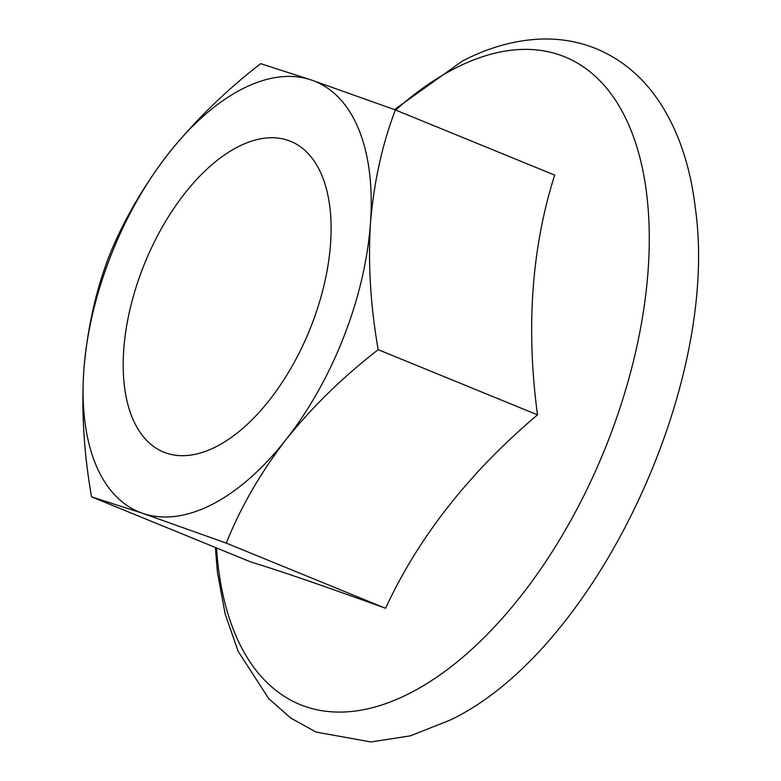 <?xml version="1.0" encoding="UTF-8"?>
<svg xmlns="http://www.w3.org/2000/svg" width="781" height="781" viewBox="0 0 781 781"><rect width="100%" height="100%" fill="white"/><g stroke="black" fill="none" stroke-linecap="round" stroke-linejoin="round"><path stroke-width="1.17" d="M216.405 446.547A167.856 88.936 -67.8 0 0 323.695 286.607A167.856 88.936 -67.8 0 0 290.698 141.351A167.856 88.936 -67.8 0 0 237.883 146.877A167.856 88.936 -67.8 0 0 130.593 306.816A167.856 88.936 -67.8 0 0 163.59 452.072A167.856 88.936 -67.8 0 0 216.405 446.547M385.57 608.282L226.265 543.117C240.655 507.269 260.542 472.808 285.914 439.723A232.592 123.232 -67.8 0 0 370.467 223.132A232.592 123.232 -67.8 0 0 311.697 80.121A232.592 123.232 -67.8 0 0 168.374 153.701C142.923 186.844 123.047 221.306 108.725 257.095C95.555 291.635 87.257 329.377 83.821 370.292C81.322 411.07 83.889 453.244 91.543 496.833L250.847 561.998C278.095 570.218 323.002 585.652 385.57 608.282C418.509 537.182 469.147 472.7 537.484 414.838C525.877 327.786 531.607 247.88 554.676 175.1L395.371 109.936L311.697 80.121L260.639 63.651C225.416 90.977 194.664 120.987 168.374 153.701A232.592 123.232 -67.8 0 0 83.821 370.292A232.592 123.232 -67.8 0 0 142.601 513.302A232.592 123.232 -67.8 0 0 285.914 439.723C312.244 406.94 342.996 376.92 378.18 349.673C370.536 306.084 367.968 263.91 370.467 223.132C373.894 182.207 382.202 144.475 395.371 109.936M537.484 414.838L378.18 349.673M91.543 496.833L142.601 513.302L226.265 543.117M216.542 547.969A349.898 185.38 -67.8 0 0 410.142 693.059A349.898 185.38 -67.8 0 0 648.142 270.031A349.898 185.38 -67.8 0 0 454.913 68.396A349.898 185.38 -67.8 0 0 395.674 110.062M394.454 109.604L462.557 60.957C489.131 47.25 515.499 39.948 541.653 39.05C560.904 38.503 579.141 41.744 596.391 48.773C622.437 59.717 643.778 77.924 660.404 103.404C678.904 132.204 690.57 167.222 695.383 208.468C720.404 385.17 594.634 651.354 450.266 720.033L410.396 735.839L370.848 741.95L316.09 732.08L290.766 718.071L268.654 698.526L238.185 651.393L225.162 614.022L217.401 572.17L215.361 547.481"/></g></svg>
